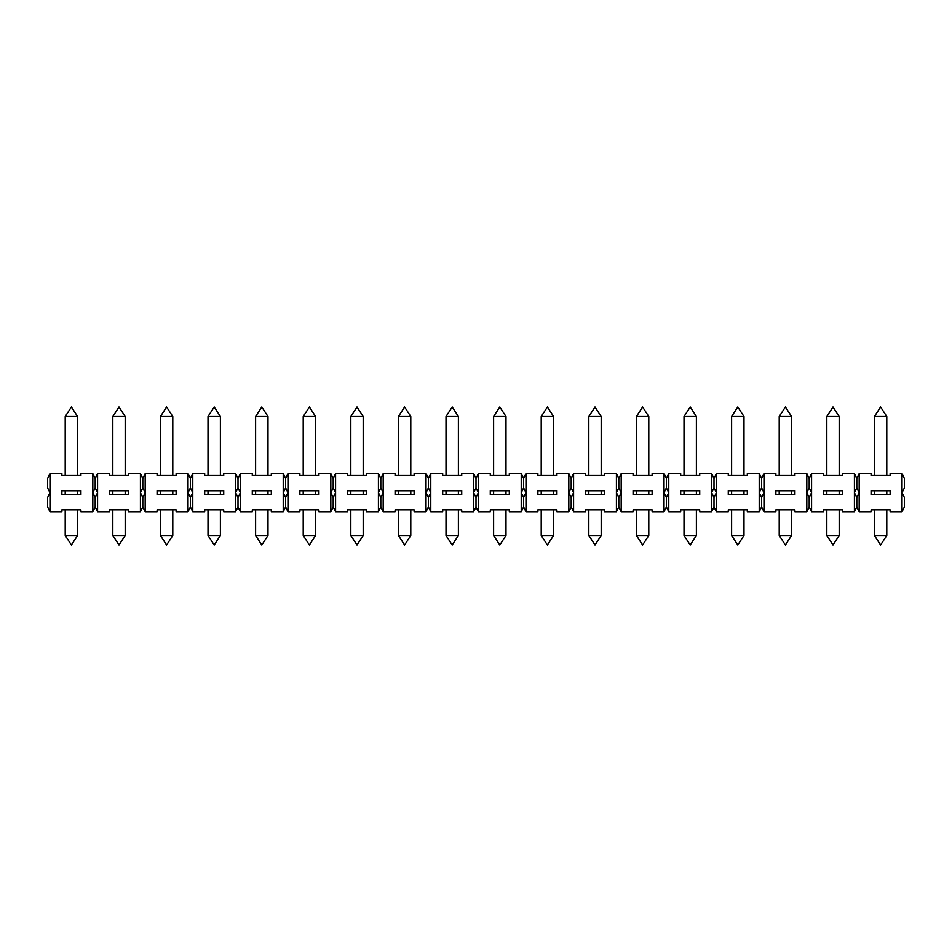 <?xml version="1.0" encoding="UTF-8"?>
<svg xmlns="http://www.w3.org/2000/svg" width="952" height="952" viewBox="0 0 952 952"><rect width="100%" height="100%" fill="white"/><g stroke="black" fill="none" stroke-linecap="round" stroke-linejoin="round"><path stroke-width="1.43" d="M223.72 490.756L204.68 490.756L204.68 494.564L223.72 494.564L223.72 490.756M188.02 511.7L188.02 473.62L190.4 478.38L192.78 473.62L192.78 492.66L190.4 487.9L188.02 492.66L190.4 497.42L192.78 492.66L192.78 511.7L190.4 506.94L188.02 511.7L176.12 511.7L176.12 509.796L157.08 509.796L157.08 511.7L145.18 511.7L142.8 506.94L140.42 511.7L128.52 511.7L128.52 509.796L109.48 509.796L109.48 511.7L97.58 511.7L95.2 506.94L92.82 511.7L80.92 511.7L80.92 509.796L61.88 509.796L61.88 511.7L49.98 511.7L47.6 506.94L47.6 497.42L49.98 492.66L49.98 511.7M190.4 478.38L190.4 487.9M408.313 416.5L410.788 416.5L404.6 406.98L398.412 416.5L408.313 416.5M874.412 475.524L874.412 416.5L886.788 416.5L886.788 475.524M826.812 475.524L826.812 416.5L839.188 416.5L839.188 475.524M779.212 475.524L779.212 416.5L791.588 416.5L791.588 475.524M731.612 475.524L731.612 416.5L743.988 416.5L743.988 475.524M684.012 475.524L684.012 416.5L696.388 416.5L696.388 475.524M636.412 475.524L636.412 416.5L648.788 416.5L648.788 475.524M588.812 475.524L588.812 416.5L601.188 416.5L601.188 475.524M541.212 475.524L541.212 416.5L553.588 416.5L553.588 475.524M493.612 475.524L493.612 416.5L505.988 416.5L505.988 475.524M446.012 475.524L446.012 416.5L458.388 416.5L458.388 475.524M350.812 475.524L350.812 416.5L363.188 416.5L363.188 475.524M303.212 475.524L303.212 416.5L315.588 416.5L315.588 475.524M255.612 475.524L255.612 416.5L267.988 416.5L267.988 475.524M208.012 475.524L208.012 416.5L220.388 416.5L220.388 475.524M160.412 475.524L160.412 416.5L172.788 416.5L172.788 475.524M112.812 475.524L112.812 416.5L125.188 416.5L125.188 475.524M65.212 475.524L65.212 416.5L77.588 416.5L77.588 475.524M874.412 535.5L880.6 545.02L886.788 535.5L874.412 535.5L874.412 509.796M826.812 535.5L833 545.02L839.188 535.5L826.812 535.5L826.812 509.796M779.212 535.5L785.4 545.02L791.588 535.5L779.212 535.5L779.212 509.796M731.612 535.5L737.8 545.02L743.988 535.5L731.612 535.5L731.612 509.796M684.012 535.5L690.2 545.02L696.388 535.5L684.012 535.5L684.012 509.796M636.412 535.5L642.6 545.02L648.788 535.5L636.412 535.5L636.412 509.796M588.812 535.5L595 545.02L601.188 535.5L588.812 535.5L588.812 509.796M541.212 535.5L547.4 545.02L553.588 535.5L541.212 535.5L541.212 509.796M493.612 535.5L499.8 545.02L505.988 535.5L493.612 535.5L493.612 509.796M446.012 535.5L452.2 545.02L458.388 535.5L446.012 535.5L446.012 509.796M350.812 535.5L357 545.02L363.188 535.5L350.812 535.5L350.812 509.796M303.212 535.5L309.4 545.02L315.588 535.5L303.212 535.5L303.212 509.796M255.612 535.5L261.8 545.02L267.988 535.5L255.612 535.5L255.612 509.796M208.012 535.5L214.2 545.02L220.388 535.5L208.012 535.5L208.012 509.796M160.412 535.5L166.6 545.02L172.788 535.5L160.412 535.5L160.412 509.796M112.812 535.5L119 545.02L125.188 535.5L112.812 535.5L112.812 509.796M65.212 535.5L71.4 545.02L77.588 535.5L65.212 535.5L65.212 509.796M398.412 535.5L404.6 545.02L410.788 535.5L398.412 535.5L398.412 509.796M235.62 511.7L235.62 492.66L238 497.42L238 506.94L235.62 511.7L223.72 511.7L223.72 509.796L204.68 509.796L204.68 511.7L192.78 511.7M235.62 492.66L235.62 473.62L238 478.38L238 487.9L235.62 492.66M192.78 473.62L204.68 473.62L204.68 475.524L223.72 475.524L223.72 473.62L235.62 473.62M190.4 497.42L190.4 506.94M61.88 490.756L61.88 494.564L80.92 494.564L80.92 490.756L61.88 490.756M92.82 511.7L92.82 492.66L95.2 497.42L95.2 506.94M92.82 492.66L92.82 473.62L95.2 478.38L95.2 487.9L92.82 492.66M49.98 473.62L49.98 492.66L47.6 487.9L47.6 478.38L49.98 473.62L61.88 473.62L61.88 475.524L80.92 475.524L80.92 473.62L92.82 473.62M95.2 497.42L97.58 492.66L97.58 511.7M109.48 490.756L109.48 494.564L128.52 494.564L128.52 490.756L109.48 490.756M140.42 511.7L140.42 492.66L142.8 497.42L142.8 506.94M140.42 492.66L140.42 473.62L142.8 478.38L142.8 487.9L140.42 492.66M95.2 478.38L97.58 473.62L109.48 473.62L109.48 475.524L128.52 475.524L128.52 473.62L140.42 473.62M97.58 473.62L97.58 492.66L95.2 487.9M142.8 497.42L145.18 492.66L145.18 511.7M157.08 490.756L157.08 494.564L176.12 494.564L176.12 490.756L157.08 490.756M142.8 478.38L145.18 473.62L157.08 473.62L157.08 475.524L176.12 475.524L176.12 473.62L188.02 473.62M145.18 473.62L145.18 492.66L142.8 487.9M283.22 511.7L283.22 492.66L285.6 497.42L285.6 506.94L283.22 511.7L271.32 511.7L271.32 509.796L252.28 509.796L252.28 511.7L240.38 511.7L238 506.94M238 497.42L240.38 492.66L240.38 511.7M252.28 490.756L252.28 494.564L271.32 494.564L271.32 490.756L252.28 490.756M283.22 492.66L283.22 473.62L285.6 478.38L285.6 487.9L283.22 492.66M238 478.38L240.38 473.62L252.28 473.62L252.28 475.524L271.32 475.524L271.32 473.62L283.22 473.62M240.38 473.62L240.38 492.66L238 487.9M330.82 511.7L330.82 492.66L333.2 497.42L333.2 506.94L330.82 511.7L318.92 511.7L318.92 509.796L299.88 509.796L299.88 511.7L287.98 511.7L285.6 506.94M285.6 497.42L287.98 492.66L287.98 511.7M299.88 490.756L299.88 494.564L318.92 494.564L318.92 490.756L299.88 490.756M330.82 492.66L330.82 473.62L333.2 478.38L333.2 487.9L330.82 492.66M285.6 478.38L287.98 473.62L299.88 473.62L299.88 475.524L318.92 475.524L318.92 473.62L330.82 473.62M287.98 473.62L287.98 492.66L285.6 487.9M378.42 511.7L378.42 492.66L380.8 497.42L380.8 506.94L378.42 511.7L366.52 511.7L366.52 509.796L347.48 509.796L347.48 511.7L335.58 511.7L333.2 506.94M333.2 497.42L335.58 492.66L335.58 511.7M347.48 490.756L347.48 494.564L366.52 494.564L366.52 490.756L347.48 490.756M378.42 492.66L378.42 473.62L380.8 478.38L380.8 487.9L378.42 492.66M333.2 478.38L335.58 473.62L347.48 473.62L347.48 475.524L366.52 475.524L366.52 473.62L378.42 473.62M335.58 473.62L335.58 492.66L333.2 487.9M426.02 511.7L426.02 492.66L428.4 497.42L428.4 506.94L426.02 511.7L414.12 511.7L414.12 509.796L395.08 509.796L395.08 511.7L383.18 511.7L380.8 506.94M380.8 497.42L383.18 492.66L383.18 511.7M395.08 490.756L395.08 494.564L414.12 494.564L414.12 490.756L395.08 490.756M426.02 492.66L426.02 473.62L428.4 478.38L428.4 487.9L426.02 492.66M380.8 478.38L383.18 473.62L395.08 473.62L395.08 475.524L414.12 475.524L414.12 473.62L426.02 473.62M383.18 473.62L383.18 492.66L380.8 487.9M473.62 511.7L473.62 492.66L476 497.42L476 506.94L473.62 511.7L461.72 511.7L461.72 509.796L442.68 509.796L442.68 511.7L430.78 511.7L428.4 506.94M428.4 497.42L430.78 492.66L430.78 511.7M442.68 490.756L442.68 494.564L461.72 494.564L461.72 490.756L442.68 490.756M473.62 492.66L473.62 473.62L476 478.38L476 487.9L473.62 492.66M428.4 478.38L430.78 473.62L442.68 473.62L442.68 475.524L461.72 475.524L461.72 473.62L473.62 473.62M430.78 473.62L430.78 492.66L428.4 487.9M521.22 511.7L521.22 492.66L523.6 497.42L523.6 506.94L521.22 511.7L509.32 511.7L509.32 509.796L490.28 509.796L490.28 511.7L478.38 511.7L476 506.94M476 497.42L478.38 492.66L478.38 511.7M490.28 490.756L490.28 494.564L509.32 494.564L509.32 490.756L490.28 490.756M521.22 492.66L521.22 473.62L523.6 478.38L523.6 487.9L521.22 492.66M476 478.38L478.38 473.62L490.28 473.62L490.28 475.524L509.32 475.524L509.32 473.62L521.22 473.62M478.38 473.62L478.38 492.66L476 487.9M568.82 511.7L568.82 492.66L571.2 497.42L571.2 506.94L568.82 511.7L556.92 511.7L556.92 509.796L537.88 509.796L537.88 511.7L525.98 511.7L523.6 506.94M523.6 497.42L525.98 492.66L525.98 511.7M537.88 490.756L537.88 494.564L556.92 494.564L556.92 490.756L537.88 490.756M568.82 492.66L568.82 473.62L571.2 478.38L571.2 487.9L568.82 492.66M523.6 478.38L525.98 473.62L537.88 473.62L537.88 475.524L556.92 475.524L556.92 473.62L568.82 473.62M525.98 473.62L525.98 492.66L523.6 487.9M616.42 511.7L616.42 492.66L618.8 497.42L618.8 506.94L616.42 511.7L604.52 511.7L604.52 509.796L585.48 509.796L585.48 511.7L573.58 511.7L571.2 506.94M571.2 497.42L573.58 492.66L573.58 511.7M585.48 490.756L585.48 494.564L604.52 494.564L604.52 490.756L585.48 490.756M616.42 492.66L616.42 473.62L618.8 478.38L618.8 487.9L616.42 492.66M571.2 478.38L573.58 473.62L585.48 473.62L585.48 475.524L604.52 475.524L604.52 473.62L616.42 473.62M573.58 473.62L573.58 492.66L571.2 487.9M664.02 511.7L664.02 492.66L666.4 497.42L666.4 506.94L664.02 511.7L652.12 511.7L652.12 509.796L633.08 509.796L633.08 511.7L621.18 511.7L618.8 506.94M618.8 497.42L621.18 492.66L621.18 511.7M633.08 490.756L633.08 494.564L652.12 494.564L652.12 490.756L633.08 490.756M664.02 492.66L664.02 473.62L666.4 478.38L666.4 487.9L664.02 492.66M618.8 478.38L621.18 473.62L633.08 473.62L633.08 475.524L652.12 475.524L652.12 473.62L664.02 473.62M621.18 473.62L621.18 492.66L618.8 487.9M711.62 511.7L711.62 492.66L714 497.42L714 506.94L711.62 511.7L699.72 511.7L699.72 509.796L680.68 509.796L680.68 511.7L668.78 511.7L666.4 506.94M666.4 497.42L668.78 492.66L668.78 511.7M680.68 490.756L680.68 494.564L699.72 494.564L699.72 490.756L680.68 490.756M711.62 492.66L711.62 473.62L714 478.38L714 487.9L711.62 492.66M666.4 478.38L668.78 473.62L680.68 473.62L680.68 475.524L699.72 475.524L699.72 473.62L711.62 473.62M668.78 473.62L668.78 492.66L666.4 487.9M759.22 511.7L759.22 492.66L761.6 497.42L761.6 506.94L759.22 511.7L747.32 511.7L747.32 509.796L728.28 509.796L728.28 511.7L716.38 511.7L714 506.94M714 497.42L716.38 492.66L716.38 511.7M728.28 490.756L728.28 494.564L747.32 494.564L747.32 490.756L728.28 490.756M759.22 492.66L759.22 473.62L761.6 478.38L761.6 487.9L759.22 492.66M714 478.38L716.38 473.62L728.28 473.62L728.28 475.524L747.32 475.524L747.32 473.62L759.22 473.62M716.38 473.62L716.38 492.66L714 487.9M806.82 511.7L806.82 492.66L809.2 497.42L809.2 506.94L806.82 511.7L794.92 511.7L794.92 509.796L775.88 509.796L775.88 511.7L763.98 511.7L761.6 506.94M761.6 497.42L763.98 492.66L763.98 511.7M775.88 490.756L775.88 494.564L794.92 494.564L794.92 490.756L775.88 490.756M806.82 492.66L806.82 473.62L809.2 478.38L809.2 487.9L806.82 492.66M761.6 478.38L763.98 473.62L775.88 473.62L775.88 475.524L794.92 475.524L794.92 473.62L806.82 473.62M763.98 473.62L763.98 492.66L761.6 487.9M854.42 511.7L854.42 492.66L856.8 497.42L856.8 506.94L854.42 511.7L842.52 511.7L842.52 509.796L823.48 509.796L823.48 511.7L811.58 511.7L809.2 506.94M809.2 497.42L811.58 492.66L811.58 511.7M823.48 490.756L823.48 494.564L842.52 494.564L842.52 490.756L823.48 490.756M854.42 492.66L854.42 473.62L856.8 478.38L856.8 487.9L854.42 492.66M809.2 478.38L811.58 473.62L823.48 473.62L823.48 475.524L842.52 475.524L842.52 473.62L854.42 473.62M811.58 473.62L811.58 492.66L809.2 487.9M902.02 511.7L902.02 492.66L904.4 497.42L904.4 506.94L902.02 511.7L890.12 511.7L890.12 509.796L871.08 509.796L871.08 511.7L859.18 511.7L856.8 506.94M856.8 497.42L859.18 492.66L859.18 511.7M871.08 490.756L871.08 494.564L890.12 494.564L890.12 490.756L871.08 490.756M902.02 492.66L902.02 473.62L904.4 478.38L904.4 487.9L902.02 492.66M856.8 478.38L859.18 473.62L871.08 473.62L871.08 475.524L890.12 475.524L890.12 473.62L902.02 473.62M859.18 473.62L859.18 492.66L856.8 487.9M410.788 475.524L410.788 416.5M398.412 475.524L398.412 416.5M886.788 416.5L880.6 406.98L874.412 416.5M839.188 416.5L833 406.98L826.812 416.5M791.588 416.5L785.4 406.98L779.212 416.5M743.988 416.5L737.8 406.98L731.612 416.5M696.388 416.5L690.2 406.98L684.012 416.5M648.788 416.5L642.6 406.98L636.412 416.5M601.188 416.5L595 406.98L588.812 416.5M553.588 416.5L547.4 406.98L541.212 416.5M505.988 416.5L499.8 406.98L493.612 416.5M458.388 416.5L452.2 406.98L446.012 416.5M363.188 416.5L357 406.98L350.812 416.5M315.588 416.5L309.4 406.98L303.212 416.5M267.988 416.5L261.8 406.98L255.612 416.5M220.388 416.5L214.2 406.98L208.012 416.5M172.788 416.5L166.6 406.98L160.412 416.5M125.188 416.5L119 406.98L112.812 416.5M77.588 416.5L71.4 406.98L65.212 416.5M886.788 535.5L886.788 509.796M839.188 535.5L839.188 509.796M791.588 535.5L791.588 509.796M743.988 535.5L743.988 509.796M696.388 535.5L696.388 509.796M648.788 535.5L648.788 509.796M601.188 535.5L601.188 509.796M553.588 535.5L553.588 509.796M505.988 535.5L505.988 509.796M458.388 535.5L458.388 509.796M363.188 535.5L363.188 509.796M315.588 535.5L315.588 509.796M267.988 535.5L267.988 509.796M220.388 535.5L220.388 509.796M172.788 535.5L172.788 509.796M125.188 535.5L125.188 509.796M77.588 535.5L77.588 509.796M410.788 535.5L410.788 509.796M77.588 494.564L77.588 490.756M65.212 494.564L65.212 490.756M125.188 494.564L125.188 490.756M112.812 494.564L112.812 490.756M172.788 494.564L172.788 490.756M160.412 494.564L160.412 490.756M220.388 494.564L220.388 490.756M208.012 494.564L208.012 490.756M267.988 494.564L267.988 490.756M255.612 494.564L255.612 490.756M315.588 494.564L315.588 490.756M303.212 494.564L303.212 490.756M363.188 494.564L363.188 490.756M350.812 494.564L350.812 490.756M458.388 494.564L458.388 490.756M446.012 494.564L446.012 490.756M505.988 494.564L505.988 490.756M493.612 494.564L493.612 490.756M553.588 494.564L553.588 490.756M541.212 494.564L541.212 490.756M601.188 494.564L601.188 490.756M588.812 494.564L588.812 490.756M648.788 494.564L648.788 490.756M636.412 494.564L636.412 490.756M696.388 494.564L696.388 490.756M684.012 494.564L684.012 490.756M743.988 494.564L743.988 490.756M731.612 494.564L731.612 490.756M791.588 494.564L791.588 490.756M779.212 494.564L779.212 490.756M839.188 494.564L839.188 490.756M826.812 494.564L826.812 490.756M886.788 494.564L886.788 490.756M874.412 494.564L874.412 490.756M410.788 494.564L410.788 490.756M398.412 494.564L398.412 490.756"/></g></svg>
